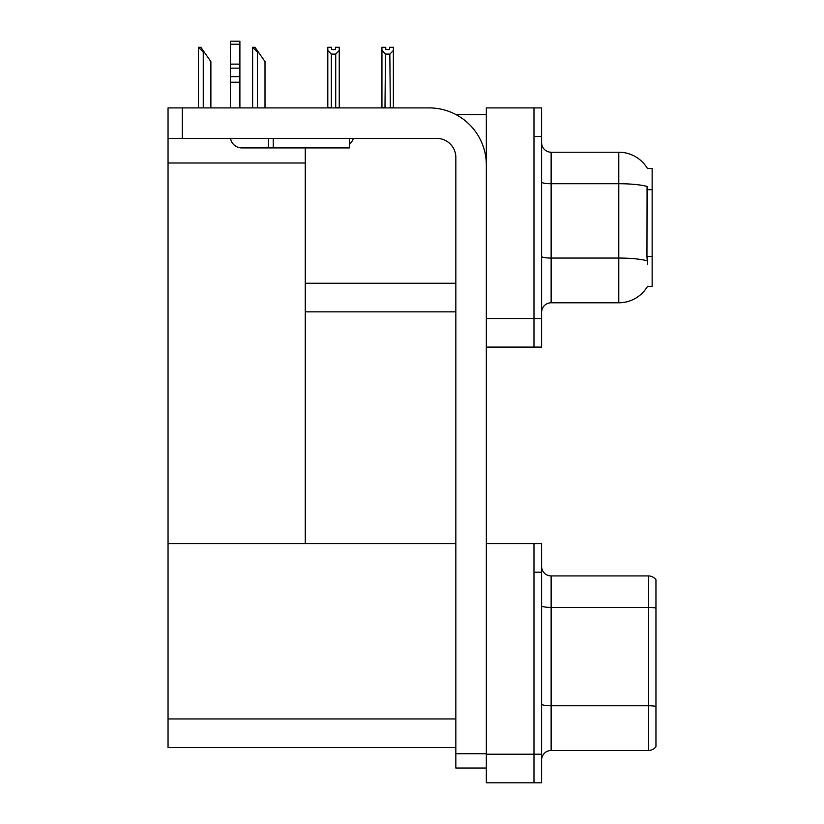 <?xml version="1.0" encoding="UTF-8"?>
<svg xmlns="http://www.w3.org/2000/svg" width="824" height="824" viewBox="0 0 824 824"><rect width="100%" height="100%" fill="white"/><g stroke="black" fill="none" stroke-linecap="round" stroke-linejoin="round"><path stroke-width="1.24" d="M455.96 114.577L486.335 114.577M533.983 543.603L533.983 782.8L541.605 782.8L541.605 543.603L486.335 543.603L486.335 107.903L533.983 107.903L533.983 347.1L486.335 347.1L486.335 318.517L533.983 318.517L533.983 347.1L541.605 347.1L541.605 318.517L533.983 318.517L533.983 136.496L541.605 136.496L541.605 318.517M305.271 311.843L455.837 311.843M647.468 168.539A33.351 33.351 0 0 0 618.793 152.224A33.351 33.351 0 0 1 647.468 168.539L652.144 168.426L652.144 286.587L647.571 286.309A33.351 33.351 0 0 1 618.793 302.789A33.351 33.351 0 0 0 647.396 286.587M305.271 162.987L305.271 543.603L168.044 543.603L168.044 162.987L305.271 162.987L305.271 147.929M168.044 162.987L168.044 107.903L182.331 107.903L182.331 138.401L436.782 138.401A19.055 19.055 0 0 1 455.837 157.466L455.837 753.733L486.335 753.733M486.335 347.1L486.335 782.8L533.983 782.8L533.983 572.196L541.605 572.196M305.271 543.603L455.837 543.603M168.044 543.603L168.044 747.543L455.837 747.543M541.605 312.317A9.527 9.527 0 0 1 551.132 302.789L618.793 302.789L618.793 152.224A33.351 33.351 0 0 1 647.396 168.426A33.351 33.351 0 0 0 618.793 152.224L551.132 152.224A9.527 9.527 0 0 1 541.605 142.696A9.527 9.527 0 0 0 551.132 152.224L551.132 302.789M647.571 264.669L646.953 256.388L647.087 186.451A33.351 5.789 180 0 0 618.793 183.721L551.132 183.721A9.527 1.658 -0 0 1 541.605 182.063M533.983 107.903L541.605 107.903L541.605 136.496M541.605 760.027A9.527 9.527 0 0 1 551.132 750.499L648.334 750.499L648.334 575.914L551.132 575.914A9.527 9.527 0 0 1 541.605 566.376A9.527 9.527 0 0 0 551.132 575.914L551.132 750.499M655.956 579.725A9.527 9.527 0 0 0 648.334 575.914A9.527 9.527 0 0 1 655.956 579.725L655.956 746.678A9.527 9.527 0 0 1 648.334 750.499M655.956 608.73L655.956 706.415A9.527 1.658 180 0 0 648.334 705.756L551.132 705.756A9.527 1.658 0 0 1 541.605 704.098M390.318 107.903L389.845 54.106L385.467 54.106L381.945 50.47L381.945 47.298L385.756 47.298L385.756 49.564L389.567 49.564L385.756 49.564M389.567 49.564L389.567 47.298L393.378 47.298L393.378 50.47L389.845 54.106M389.845 107.429L393.378 107.903L393.378 50.47M385.467 54.106L384.993 107.903M381.945 50.47L381.945 107.903M385.467 107.429L381.945 107.429M335.43 49.564L331.619 49.564L335.43 49.564L335.43 47.298L339.251 47.298L339.251 50.47L335.718 54.106L331.341 54.106L331.341 107.429L327.808 107.429L327.808 50.47L331.341 54.106M327.808 50.47L327.808 47.298L331.619 47.298L331.619 49.564M339.251 50.47L339.251 107.429L335.718 107.429L335.718 54.106M253.071 47.298L254.997 47.298L258.334 52.066L257.387 52.066L252.618 47.298L252.618 107.903M265.009 107.903L265.009 61.594L258.334 52.066M198.945 47.298L200.871 47.298L204.208 52.066L203.26 52.066L198.491 47.298L198.491 107.903M210.882 107.903L210.882 61.594L204.208 52.066M486.335 768.03L455.837 768.03L455.837 753.733M486.335 165.088A57.175 57.175 0 0 0 429.149 107.903L182.331 107.903M182.331 138.401L168.044 138.401M349.489 138.401L349.489 147.929L241.803 147.929A11.433 11.433 0 0 1 230.524 138.401M273.249 147.929L273.249 138.401M230.36 107.903L230.36 82.225L239.897 82.225L239.897 107.903M268.48 138.401L268.48 147.929L241.803 147.929M230.36 82.225L230.36 76.632L239.897 76.632L239.897 82.225M239.897 44.239L230.36 44.239L230.36 41.2L239.897 41.2L239.897 68.145L230.36 68.145L230.36 76.632M230.36 68.145L230.36 44.239M239.897 68.145L239.897 76.632M239.897 64.128L230.36 64.128M349.489 144.293A14.296 14.296 0 0 0 353.434 138.401M305.271 283.25L455.837 283.25M652.144 189.685L646.953 189.685M652.144 256.388L646.953 256.388M486.335 754.207L541.605 754.207M168.044 718.95L455.837 718.95M647.19 260.806A33.351 5.789 180 0 0 618.793 258.056L551.132 258.056A9.527 1.658 0 0 1 541.605 256.398M655.956 608.071A9.527 1.658 180 0 0 648.334 607.412L551.132 607.412A9.527 1.658 -0 0 1 541.605 605.753M257.387 107.903L257.387 52.066M203.26 107.903L203.26 52.066"/></g></svg>
